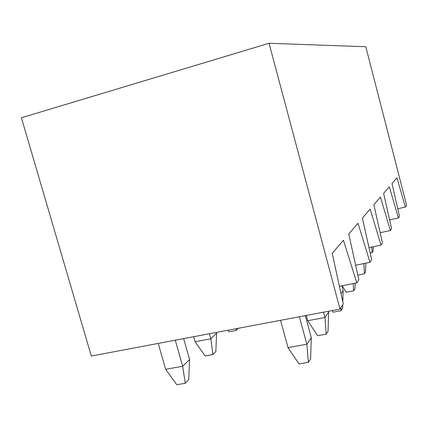 <?xml version="1.0" encoding="UTF-8"?>
<svg xmlns="http://www.w3.org/2000/svg" width="428" height="428" viewBox="0 0 428 428"><rect width="100%" height="100%" fill="white"/><g stroke="black" fill="none" stroke-linecap="round" stroke-linejoin="round"><path stroke-width="0.64" d="M372.103 252.632L370.199 253.028L372.103 252.632L373.104 251.118L372.103 252.632L371.825 247.036L372.103 252.632M373.104 251.118L373.221 246.742L373.104 251.118M364.426 273.781L357.829 275.102L364.426 273.781L365.56 271.983L364.426 273.781L363.875 263.562L364.426 273.781M365.56 271.983L365.806 263.166L365.56 271.983M353.646 290.821L346.289 292.254L353.646 290.821L354.956 288.74L353.646 290.821L353.212 283.587L353.646 290.821M354.956 288.74L355.117 283.208L354.956 288.74M342.132 285.776L346.289 292.254L342.132 285.776M238.294 328.292L236.251 330.411L228.959 331.78L236.251 330.411L236.042 328.715L236.251 330.411L238.294 328.292M227.905 330.255L228.959 331.78L227.905 330.255M341.068 310.691L333.145 312.183L341.068 310.691L342.609 308.256L341.068 310.691L340.87 307.743L341.068 310.691M341.036 293.742L343.128 290.649L341.849 285.834L343.128 290.649L341.036 293.742M342.609 308.256L342.71 304.87L342.609 308.256M342.801 301.826L343.128 290.649L342.801 301.826M332.101 310.578L333.145 312.183L332.101 310.578M215.835 351.586L212.973 354.555L205.13 355.968L212.973 354.555L210.833 338.789L216.589 333.171L216.381 332.428L216.589 333.171L210.833 338.789L209.415 333.744L210.833 338.789L195.077 341.731L193.659 336.718L195.077 341.731L210.833 338.789L212.973 354.555L215.835 351.586L216.589 333.171L215.835 351.586M195.077 341.731L205.13 355.968L195.077 341.731M307.695 320.711L306.271 315.457L307.695 320.711L324.954 317.49L328.64 312.049L328.431 311.274L328.64 312.049L324.954 317.49L323.531 312.199L324.954 317.49L326.216 334.172L317.624 335.718L326.216 334.172L328.046 331.272L326.216 334.172L324.954 317.49L307.695 320.711L317.624 335.718L307.695 320.711M328.046 331.272L328.64 312.049L328.046 331.272M188.711 379.722L185.281 383.279L176.796 384.724L185.281 383.279L182.681 366.266L189.583 359.531L183.649 338.612L189.583 359.531L182.681 366.266L175.266 340.196L182.681 366.266L165.631 369.289L158.221 343.411L165.631 369.289L182.681 366.266L185.281 383.279L188.711 379.722L189.583 359.531L188.711 379.722M165.631 369.289L176.796 384.724L165.631 369.289M287.99 347.584L280.538 320.315L287.99 347.584L306.839 344.24L311.295 337.66L305.33 315.634L311.295 337.66L306.839 344.24L299.386 316.757L306.839 344.24L308.395 362.329L299.022 363.923L308.395 362.329L310.61 358.83L308.395 362.329L306.839 344.24L287.99 347.584L299.022 363.923L287.99 347.584M310.61 358.83L311.295 337.66L310.61 358.83M343.272 303.992L340.009 309.086L91.314 356.043L21.4 117.764L269.046 43.276L340.009 309.086L343.272 303.992L332.208 253.36L343.272 303.992M356.808 282.876L343.449 240.231L332.208 253.36L343.449 240.231L356.808 282.876L339.409 286.316L356.808 282.876L358.846 279.698L356.808 282.876M369.985 262.311L358.006 223.245L348.756 234.041L358.846 279.698L348.756 234.041L358.006 223.245L369.985 262.311L355.652 265.242L369.985 262.311L371.675 259.668L369.985 262.311M381.011 245.105L370.15 209.062L362.409 218.098L371.675 259.668L362.409 218.098L370.15 209.062L381.011 245.105L368.995 247.635L381.011 245.105L382.439 242.874L381.011 245.105M390.368 230.499L380.444 197.046L373.869 204.723L382.439 242.874L373.869 204.723L380.444 197.046L390.368 230.499L380.15 232.698L390.368 230.499L391.593 228.589L390.368 230.499M398.415 217.948L389.277 186.736L383.622 193.338L391.593 228.589L383.622 193.338L389.277 186.736L398.415 217.948L389.619 219.874L398.415 217.948L399.468 216.295L398.415 217.948M405.402 207.04L397.756 208.746L405.402 207.04L406.6 205.167L405.402 207.04L396.938 177.791L405.402 207.04M399.468 216.295L392.021 183.526L396.938 177.791L392.021 183.526L399.468 216.295M406.6 205.167L365.796 46.743L269.046 43.276L365.796 46.743L406.6 205.167M91.314 356.043L340.009 309.086L269.046 43.276L21.4 117.764L91.314 356.043"/></g></svg>
